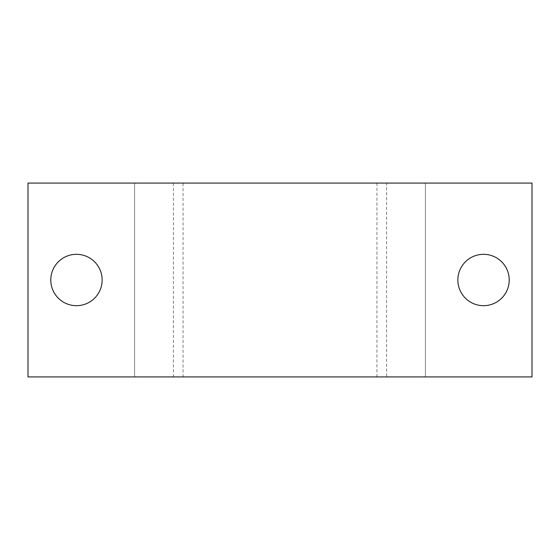 <?xml version="1.0" encoding="UTF-8"?>
<svg xmlns="http://www.w3.org/2000/svg" width="560" height="560" viewBox="0 0 560 560"><rect width="100%" height="100%" fill="white"/><g stroke="black" fill="none" stroke-linecap="round" stroke-linejoin="round"><path stroke-width="0.42" stroke-dasharray="2.8 2.1" d="M173.383 376.922L386.617 376.922L173.383 376.922L173.383 183.078L386.617 183.078L386.617 376.922M509.222 280A25.683 25.683 0 0 0 483.539 254.317A25.683 25.683 0 0 0 457.856 280A25.683 25.683 0 0 0 483.539 305.683A25.683 25.683 0 0 0 509.222 280M102.144 280A25.683 25.683 0 0 0 76.461 254.317A25.683 25.683 0 0 0 50.778 280A25.683 25.683 0 0 0 76.461 305.683A25.683 25.683 0 0 0 102.144 280M386.617 183.078L173.383 183.078M183.078 183.078L532 183.078L532 376.922L28 376.922L28 183.078L134.617 183.078L134.617 376.922L134.617 183.078L183.078 183.078L183.078 376.922M425.383 183.078L425.383 376.922L425.383 183.078M376.922 183.078L376.922 376.922"/><path stroke-width="0.84" d="M457.856 280A25.683 25.683 0 0 1 483.539 254.317A25.683 25.683 0 0 1 509.222 280A25.683 25.683 0 0 1 483.539 305.683A25.683 25.683 0 0 1 457.856 280M50.778 280A25.683 25.683 0 0 1 76.461 254.317A25.683 25.683 0 0 1 102.144 280A25.683 25.683 0 0 1 76.461 305.683A25.683 25.683 0 0 1 50.778 280M28 376.922L532 376.922L532 183.078L28 183.078L28 376.922"/></g></svg>
